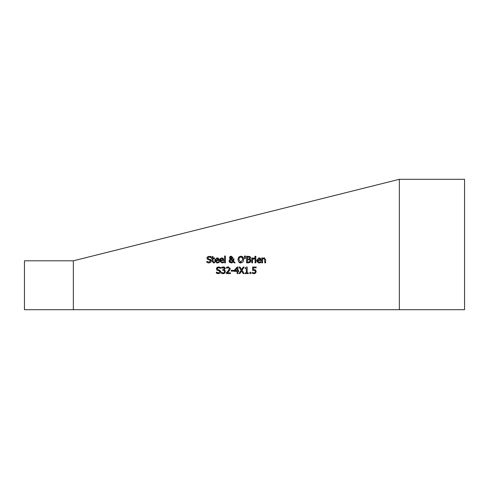 <?xml version="1.0" encoding="UTF-8"?>
<svg xmlns="http://www.w3.org/2000/svg" width="489" height="489" viewBox="0 0 489 489"><rect width="100%" height="100%" fill="white"/><g stroke="black" fill="none" stroke-linecap="round" stroke-linejoin="round"><path stroke-width="0.73" d="M262.593 259.188L262.593 262.844L261.768 262.844L261.768 257.954L262.593 257.954L262.593 258.498L264.078 257.813L265.613 259.671L265.613 262.844L264.787 262.844L264.628 258.962L263.864 258.595L262.593 259.188L262.593 262.324L261.768 262.428L261.768 262.844M255.313 271.505L254.94 270.564L252.587 270.417L252.587 267.061L256.163 267.061L256.163 267.825L253.424 267.825L253.424 269.561L255.527 269.934L256.199 271.505L255.625 273.076L254.023 273.718L252.318 273.345L252.318 272.422L254.042 272.96L254.983 272.562L255.313 271.505L254.983 272.562L254.042 272.96L252.379 272.422M219.005 260.484L215.618 260.484L217.232 262.238L218.913 261.646L218.913 262.544L217.244 262.954L214.781 260.423L217.043 257.813L218.461 258.357L219.005 260.484M222.886 262.819L221.963 262.954L219.5 260.423L221.761 257.813L223.18 258.357L223.724 260.032L223.724 260.484L220.337 260.484L221.951 262.238L223.632 261.646L223.632 262.544L221.963 262.954M206.914 258.076L208.069 256.407L211.046 256.633L211.046 257.666L209.164 256.957L207.819 257.984L208.669 258.999L210.007 259.341L211.303 260.985L210.71 262.367L209.005 262.96L206.865 262.452L206.865 261.364L208.944 262.208L210.398 261.12L209.592 260.124L207.336 259.249L206.988 257.562M224.573 256.034L225.398 256.034L225.398 262.844L224.573 262.844L224.573 256.034L225.398 256.034M212.996 257.954L214.512 257.954L214.512 258.632L212.996 258.632L213.112 261.915L214.512 262.061L214.512 262.801L213.601 262.941L212.171 261.346L212.171 258.632L211.615 258.632L211.615 257.954L212.171 257.954L212.171 256.548L212.996 256.548L212.996 257.954L214.512 257.954M240.82 256.187L242.923 257.067L243.705 259.586L242.923 262.092L240.82 262.984L238.718 262.092L237.941 259.586L238.724 257.067L240.82 256.187L238.724 257.067L237.941 259.586M229.885 256.658L231.163 256.187L232.813 257.538L232.556 258.424L231.554 259.164L233.088 260.747L233.174 258.858L234.029 258.858L233.571 261.23L235.136 262.844L234.017 262.844L233.125 261.908L231.138 262.984L229.109 261.053L229.494 259.855L230.313 259.152L229.433 257.697L230.27 256.389M244.647 258.571L244.457 256.034L245.429 256.034L245.24 258.571L244.647 258.571M246.548 256.322L249.989 256.591L250.661 257.795L249.751 259.219L250.967 260.839L250.295 262.318L248.418 262.844L246.548 262.844L246.548 256.322L248.339 256.322M253.791 257.972L254.359 257.978L254.359 258.834L252.593 259.372L252.593 262.844L251.768 262.844L251.768 257.954L252.593 257.954L252.593 258.681L254.029 257.954L252.593 258.681M255.839 257.954L255.839 262.844L255.02 262.844L255.02 257.954L255.839 257.954L255.02 257.954M254.965 256.279L255.9 256.279L255.9 257.141L254.965 257.141L254.965 256.279L255.9 256.279M227.214 272.825L230.417 272.825L230.417 273.577L226.395 273.577L226.395 272.654L227.972 271.083L229.262 268.761L228.938 267.941L228.137 267.679L226.535 268.241L226.535 267.312L228.204 266.921L230.148 268.712L229.812 270.02L227.214 272.825M237.96 270.637L238.736 270.637L238.736 271.34L237.96 271.34L237.96 273.577L237.122 273.577L237.122 271.34L234.243 271.34L234.243 270.417L237.159 267.061L237.96 267.061L237.96 270.637L238.736 270.637M233.675 270.331L233.675 271.12L231.211 271.12L231.211 270.331L233.675 270.331L231.211 270.331M242.086 270.27L244.127 273.577L243.137 273.577L241.548 270.979L239.934 273.577L238.999 273.577L241.071 270.313L239.06 267.061L240.056 267.061L241.609 269.61L243.192 267.061L244.127 267.061L242.086 270.27M246.334 272.911L246.334 268.547L245.154 268.547L245.154 267.948L246.499 267.037L247.177 267.037L247.177 272.911L248.333 272.911L248.333 273.577L245.154 273.577L245.154 272.911L246.334 272.911L245.154 272.911M249.885 272.33L250.93 272.33L250.93 273.577L249.885 273.577L249.885 272.33L250.93 272.33M216.523 269.463L216.621 267.984L218.614 266.945L220.551 267.367L220.551 268.4L218.669 267.691L217.978 267.819L217.324 268.718L218.173 269.732L219.512 270.075L220.808 271.719L220.215 273.106L218.51 273.693L216.37 273.186L216.37 272.098L218.449 272.948L219.903 271.86L219.096 270.857L216.841 269.989L216.438 268.571M221.627 268.247L221.627 267.324L223.332 266.921L224.708 267.294L225.288 268.498L224.084 270.02L224.958 270.441L225.411 271.646L224.836 273.113L223.228 273.718L221.45 273.314L221.45 272.391L223.18 272.96L224.164 272.599L224.524 271.584L224.133 270.637L222.782 270.405L222.782 269.677L224.396 268.583L224.054 267.88L223.265 267.679L221.627 268.247L221.627 267.367L224.225 267.049M259.176 262.954L258.32 262.85L256.713 260.423L258.974 257.813L260.392 258.357L260.937 260.484L257.55 260.484L259.164 262.238L260.845 261.646L260.845 262.538L259.176 262.954L260.099 262.819M260.845 261.646L260.845 262.544L258.015 262.74M399.348 309.702L399.348 179.298L73.35 260.802L73.35 309.702L464.55 309.702L464.55 179.298L399.348 179.298M252.587 268.033L252.587 267.061M218.167 262.819L216.554 262.886M215.258 262.098L214.971 261.578M214.781 260.423L214.977 259.243M218.986 259.61L219.005 260.032M218.241 262.018L218.864 261.646M218.913 261.646L218.913 262.544M216.346 258.632L215.618 259.855L218.198 259.855L217.923 258.87L216.994 258.492L216.016 258.877L215.618 259.855L218.198 259.855L217.348 258.522M219.971 262.098L219.634 261.413M219.5 260.423L219.695 259.243M220.117 258.534L220.423 258.247M223.705 259.622L223.724 260.032M223.632 261.646L223.632 262.544M221.951 262.238L222.972 262.012M222.953 262.018L223.583 261.646M220.337 260.484L221.175 262.08M222.642 258.87L221.713 258.492L220.735 258.877L220.337 259.855L222.917 259.855L222.642 258.87L221.713 258.492L220.735 258.877L220.337 259.855L222.917 259.855L222.642 258.87M210.05 256.297L211.046 256.633M210.985 257.666L210.093 257.128M207.819 257.984L208.669 258.999M210.007 259.341L210.698 259.671M210.863 259.818L211.107 260.142M211.132 260.197L211.303 260.985L210.71 262.367L209.005 262.96M225.398 260.863L225.398 262.844M212.171 256.548L212.996 256.548M213.803 262.22L214.463 262.061L213.803 262.22M214.512 262.801L213.601 262.941M243.32 257.685L243.54 258.271M243.681 259.072L243.705 259.586M240.82 262.984L239.714 262.789M241.713 256.309L242.306 256.566M242.544 258.094L240.826 256.939L239.378 257.611L238.846 259.586L240.826 262.232L242.801 259.586L242.202 257.532M241.126 256.957L240.001 257.104M239.744 261.902L240.826 262.232L242.801 259.586M231.431 256.792L230.288 257.654L231.138 258.852L231.798 258.32L231.786 257.055M231.101 258.828L231.951 257.624L230.777 256.804M232.061 262.122L232.74 261.523L230.729 259.463L230.007 260.839L231.584 262.257M230.074 261.328L230.215 261.652M234.017 262.844L233.125 261.908M232.232 262.715L231.78 262.899M229.909 262.63L229.427 262.153M229.158 261.523L229.109 261.053M229.194 260.435L230.313 259.152M230.704 256.236L232.813 257.538M233.088 260.747L233.161 260.001M233.174 258.858L234.029 258.858M231.132 256.737L230.288 257.654L230.46 258.247L231.138 258.852L231.798 258.32M231.376 262.269L232.74 261.523M230.729 259.463L230.007 260.839M244.457 256.034L245.429 256.034M249.989 256.591L250.661 257.795M250.282 259.451L250.741 259.934M249.194 262.012L250.068 260.882L249.537 259.867L247.416 259.696L247.416 262.104L248.944 262.061M250.062 260.949L249.598 261.829L247.416 262.104M247.416 258.968L249.396 258.754L249.763 257.917L249.427 257.232L247.416 257.061L247.416 258.968L249.396 258.754L249.763 257.917L249.427 257.232L248.241 257.061M249.732 258.241L249.427 257.232M254.359 257.978L254.359 258.834M254.317 258.834L252.593 259.372L252.593 260.069M252.905 259.115L252.593 259.372M251.768 257.954L252.593 257.954M252.593 262L252.593 262.844M251.768 262.844L251.768 261.163M255.02 262.844L255.02 261.163M255.839 261.04L255.839 262.844M260.105 258.113L260.582 258.595M260.863 259.28L260.937 260.032M259.164 262.238L260.179 262.012M256.988 261.774L256.859 261.45M258.149 258.705L257.55 259.855L260.13 259.855L259.855 258.87L258.925 258.492L257.947 258.877L257.55 259.855L260.13 259.855L259.708 258.724M259.091 258.498L257.947 258.877M259.855 258.87L258.925 258.492M218.51 273.693L216.37 273.186L216.37 272.098M216.438 272.098L217.391 272.715M217.66 272.813L218.033 272.905M219.903 271.86L219.708 271.224M217.923 270.564L217.55 270.441M217.318 270.338L216.841 269.989M216.621 267.984L218.895 267.703L220.49 268.4M216.865 267.642L217.605 267.128M220.741 271.218L220.808 271.719M218.827 269.897L219.512 270.075M261.768 257.954L262.593 257.954M264.078 257.813L264.506 257.862M265.613 259.671L265.613 261.951L264.787 262.055L264.787 262.844M264.787 260.056L264.628 258.962L263.864 258.595M263.736 258.602L263.424 258.675M228.938 271.132L227.782 272.287M229.463 270.533L228.999 271.065M229.121 269.488L229.249 268.589M228.125 266.921L228.736 266.97M230.111 268.29L230.148 268.712M226.535 268.241L226.774 267.208M228.938 267.941L228.137 267.679L226.578 268.241M222.782 266.97L223.332 266.921M224.084 270.02L225.215 270.778M222.526 273.657L221.45 273.314M221.511 272.391L222.342 272.807M223.18 272.96L224.164 272.599L224.524 271.45M222.33 267.88L221.682 268.247M237.122 268.088L234.928 270.637L237.122 270.637L237.122 268.088L234.928 270.637L237.122 270.637M237.159 267.061L237.96 267.061M243.192 267.061L244.127 267.061M239.06 267.061L240.056 267.061M247.177 272.911L248.333 272.911M73.35 309.702L24.45 309.702L24.45 260.802L73.35 260.802M220.551 267.501L218.895 267.703"/></g></svg>
